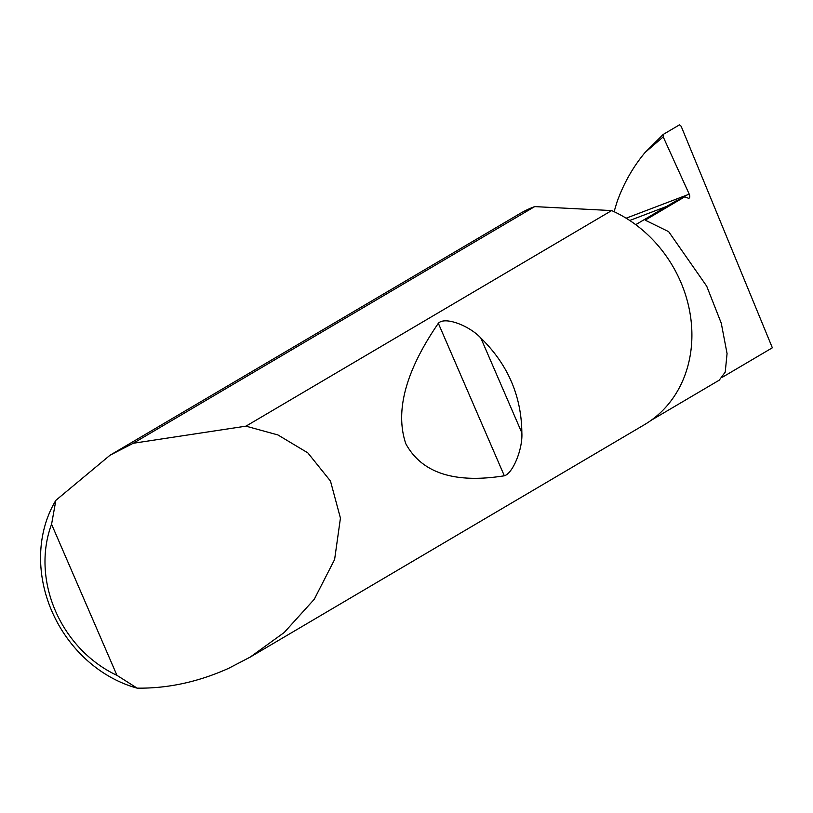 <?xml version="1.0" encoding="UTF-8"?>
<svg xmlns="http://www.w3.org/2000/svg" width="813" height="813" viewBox="0 0 813 813"><rect width="100%" height="100%" fill="white"/><g stroke="black" fill="none" stroke-linecap="round" stroke-linejoin="round"><path stroke-width="1.22" d="M651.142 420.321L719.231 380.179L725.226 372.1L727.066 353.594L721.273 323.218L706.71 286.186L668.662 231.654L645.176 220.15L684.78 196.797L688.215 198.159A3.272 1.667 69.1 0 0 688.987 198.189A3.272 1.667 69.1 0 0 689.231 194.175L663.205 136.879L645.055 152.498C632.951 167.021 623.601 183.535 616.996 202.061L614.089 211.695M480.818 338.005C507.79 364.326 521.468 395.931 521.855 432.831C522.84 448.939 512.922 473.39 504.334 475.798C454.548 483.715 421.703 473.014 405.778 443.674C394.854 410.971 405.707 370.85 438.339 323.3C444.894 316.084 469.589 325.861 480.818 338.005L521.855 432.831M133.22 443.278L245.973 426.154L277.924 434.945L307.832 452.861L330.485 481.072L340.434 518.115L334.61 559.517L314.255 599.283L284.184 632.524L250.221 657.087L228.656 668.316C198.311 681.955 167.803 688.56 137.143 688.144A122.539 104.928 59.5 0 1 55.863 500.32L110.019 455.239L133.22 443.278L534.69 206.604A122.539 104.928 59.5 0 0 533.633 207A122.539 104.928 59.5 0 0 519.934 213.585L110.019 455.239M245.973 426.154L611.65 210.577A122.539 104.928 59.5 0 1 690.41 315.607A122.539 104.928 59.5 0 1 644.404 424.711L250.221 657.087M645.055 152.498L663.154 134.48L679.465 124.856L681.162 126.269L772.35 347.791L722.605 377.12M663.235 134.43L663.205 136.879M629.74 220.486L666.569 206.461M611.65 210.577L534.69 206.604M55.863 500.32L51.575 524.263L116.96 675.349L137.143 688.144M51.575 524.263A112.743 96.534 -120.5 0 0 116.96 675.349M635.705 224.662L675.633 201.116L684.78 196.797M626.142 218.199L689.231 194.175M438.339 323.3L504.334 475.798"/></g></svg>
